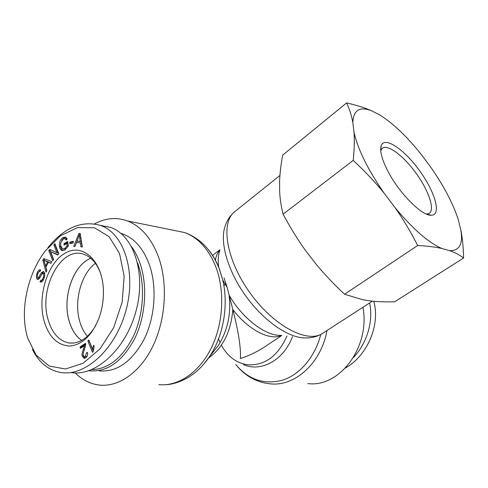 <?xml version="1.0" encoding="UTF-8"?>
<svg xmlns="http://www.w3.org/2000/svg" width="488" height="488" viewBox="0 0 488 488"><rect width="100%" height="100%" fill="white"/><g stroke="black" fill="none" stroke-linecap="round" stroke-linejoin="round"><path stroke-width="0.73" d="M224.035 277.885L227.176 287.548L232.819 309.508C238.51 331.779 241.035 348.127 240.389 358.54C249.411 355.538 257.621 351.574 265.021 346.651L281.814 335.451M362.932 307.263C370.514 346.876 339.404 387.936 307.8 383.562M75.189 372.948C82.326 379.969 90.433 384.019 99.515 385.087C118.895 387.204 140.416 372.228 153.086 345.717C165.737 319.219 167.909 283.741 158.746 257.658C151.701 238.65 141.313 226.432 127.563 220.985C116.492 217.001 105.493 217.971 94.562 223.894M353.489 357.43C367.037 343.149 373.613 321.086 369.581 302.969M373.747 301.279C380.579 324.935 367.22 355.825 345.461 368.001M90.805 258.256C72.993 265.179 61.976 297.924 69.217 321.226C71.779 329.912 75.945 336.317 81.709 340.441M95.416 263.288C80.923 273.981 73.639 301.804 79.898 321.964C81.594 327.68 84.082 332.474 87.358 336.354M88.914 370.697L89.743 370.819C107.555 372.167 122.61 361.291 134.908 338.196C145.65 315.919 147.693 285.944 140.166 263.77C137.945 257.249 135.084 251.558 131.583 246.696M137.647 263.05L138.104 264.38C145.204 285.413 143.612 313.595 133.919 335.201C122.854 357.649 108.818 369.105 91.811 369.581M99.369 370.917C117.163 372.246 132.181 361.51 144.405 338.702C155.086 316.7 157.075 287.096 149.523 265.179C143.576 248.831 134.657 238.425 122.775 233.972L120.902 233.368M81.673 340.459C75.915 336.336 71.754 329.931 69.186 321.244C61.945 297.936 72.956 265.185 90.768 258.225M87.877 341.033L88.816 340.057L92.433 348.871L93.647 345.248L94.202 346.596L93.135 351.732L92.519 352.36L87.877 341.033L89.194 340.978M93.135 350.964L89.084 341.088M92.433 348.871L93.446 348.908M79.361 234.881L77.031 241.157L80.172 241.365L79.361 234.881L80.471 235.076M80.172 241.365L81.356 241.56L80.642 236.161M77.031 241.157L81.356 241.56M74.999 246.446L73.718 246.349L78.903 233.465L80.227 233.538L82.344 246.971L80.947 246.873L80.367 242.804L76.506 242.542L74.999 246.446M80.367 242.804L81.551 243L82.112 246.959M78.903 233.465L80.246 233.685M74.945 246.44L76.281 243.115M76.512 242.542L77.067 241.163M79.581 234.923L80.081 233.673M66.74 243.591L64.123 245.116L63.91 243.689L67.692 241.487L68.357 245.976L64.934 250.002L61.988 250.515C60.658 249.996 59.829 248.642 59.505 246.452C59.06 242.396 60.225 239.443 63.007 237.589L65.593 237.083L67.173 239.022L66.167 240.047L65.008 238.62L63.214 238.949L60.677 243.036L60.695 245.647L62.543 248.959L64.654 248.593L67.076 245.836L66.74 243.591L67.923 243.78L68.259 246.019L67.076 245.836M63.08 249.039L65.837 248.776L68.259 246.019M66.862 239.34L65.74 238.742M61.683 240.358L64.19 237.79L65.85 237.192M63.001 250.631C61.769 250.051 61 248.721 60.689 246.635L60.597 244.378M63.91 243.689L65.093 243.878L67.814 242.298M65.185 244.494L65.093 243.878M38.875 271.901L40.663 269.998L39.955 271.596C39.138 271.34 38.418 272.109 37.808 273.902C37.192 275.958 37.192 277.184 37.82 277.593L38.589 277.519L41.352 272.731L43.359 271.499L43.761 271.7C44.957 272.761 45.097 274.842 44.188 277.94C43.115 280.996 41.895 282.363 40.522 282.04L40.004 281.808L41.193 281.936L41.651 280.344M38.162 277.702L39.778 277.66L42.541 272.877L43.78 271.712M40.004 281.808L40.76 280.246C41.706 280.509 42.572 279.575 43.353 277.446C43.993 275.311 43.975 273.963 43.279 273.408L41.803 274.244L39.412 278.502L37.326 279.276C36.216 278.282 36.112 276.33 36.996 273.414C37.942 270.755 39.034 269.553 40.272 269.821L40.663 269.992M38.46 279.368L37.6 277.349M44.762 273.896L44.085 273.426M41.138 280.289L43.505 279.642M47.635 261.952L43.835 260.22L48.818 262.111L47.635 261.952L45.512 265.765L46.5 265.893M43.835 260.22L45.512 265.765M46.891 270.565L46.018 272.133L42.828 260.183L43.713 258.585L51.874 261.641L50.929 263.337L48.489 262.318L45.872 267.015L46.891 270.565M48.489 262.318L51.081 263.062M42.828 260.183L43.883 260.33M44.066 260.25L44.774 258.976M46.793 270.736L44.31 261.47M53.668 259.573L52.68 260.665L48.782 250.551L49.825 249.38L56.986 252.772L53.881 244.836L54.87 243.732L58.834 253.858L57.767 255.035L50.593 251.625L53.668 259.573M50.593 251.625L58.017 254.766M53.881 244.836L55.278 244.787M56.986 252.772L58.17 252.949L55.065 245.025M48.782 250.551L49.965 250.728L50.77 249.832M53.467 259.793L49.965 250.728M73.31 242.896L69.814 243.726L69.814 242.139L73.31 241.298L73.31 242.896M69.814 242.139L70.998 242.329L73.31 241.78M70.998 243.445L70.998 242.329M84.485 345.724L80.41 348.408L80.069 346.931L85.565 343.302L85.699 344.449L84.516 349.347C83.326 352.482 82.911 354.495 83.265 355.386L84.442 356.795L85.351 356.551L86.394 352.952L87.498 352.428C87.877 354.953 87.254 356.759 85.632 357.85L84.064 358.284L82.204 356.033C81.716 354.965 82.13 352.69 83.436 349.195L84.485 345.724L85.577 345.766M84.894 358.204L83.326 355.612M86.394 352.952L87.578 352.995M84.698 356.801L86.565 356.582L87.212 355.953M80.069 346.931L81.276 346.974L85.687 344.064M81.447 347.724L81.276 346.974M26.98 335.543C19.99 309.88 27.438 274.244 45.292 250.93L60.482 235.759L77.519 227.603L94.452 227.78L109.135 236.668L119.523 253.486L124.166 276.269L122.146 302.176L113.728 327.588L100.028 348.914L83.112 363.249L65.392 369.013L49.136 366L36.173 355.148L27.718 338.129L26.98 335.543M44.115 321.037C49.001 337.037 57.523 345.376 69.668 346.047C82.118 344.925 91.915 335.555 99.052 317.938C101.974 309.758 103.438 301.218 103.432 292.318C103.444 261.83 83.314 242.566 65.459 252.961C47.519 262.635 37.149 296.283 44.115 321.037M95.733 325.551C87.956 338.465 78.897 344.241 68.546 342.893C58.853 340.673 52.057 332.981 48.16 319.805C38.448 288.878 60.933 245.781 83.704 254.242C91.677 256.999 97.527 264.045 101.242 275.372M100.4 225.383L110.739 227.439C134.047 235.545 146.412 273.78 135.871 311.606C125.581 349.5 95.758 376.236 71.712 372.686M32.348 349.225C39.003 362.773 48.739 370.569 61.567 372.606C85.601 376.193 115.552 349.127 125.886 310.734C136.579 272.42 124.19 233.715 100.912 225.566C82.033 220.076 64.373 227.432 47.928 247.636M380.744 150.676L382.311 148.254C387.814 143.887 403.802 156.111 416.16 173.338C428.61 190.503 435.162 209.529 429.281 213.372L426.494 214.098M387.027 169.495C397.921 191.857 421.742 216.129 431.252 215.239C441.805 215.275 435.125 192.028 419.668 170.812C404.412 149.444 384.459 135.774 381.165 145.802C379.731 150.682 381.689 158.582 387.027 169.495M354.014 132.278C357.936 149.529 367.952 169.806 384.068 193.114C375.284 182.28 365 171.373 353.214 160.387C354.319 149.438 354.587 140.074 354.014 132.278L352.842 122.653C351.592 115.607 349.518 109.031 346.62 102.913C356.441 105.164 364.689 107.757 371.362 110.697L379.505 114.765C392.846 123.116 406.681 136.237 421.004 154.141L430.019 166.146C443.33 185.056 452.73 202.819 458.226 219.441L461.099 231.221C462.539 238.864 463.374 247.794 463.6 258.012C459.605 254.962 454.889 252.491 449.448 250.606L441.793 248.459C435.442 247.013 427.409 246.025 417.691 245.501C410.53 231.495 402.942 218.825 394.938 207.473L384.068 193.114M394.938 207.473C412.628 228.811 428.244 242.469 441.793 248.459M449.448 250.606C459.129 251.033 462.984 244.494 461.007 230.989L460.764 229.494M371.362 110.697C359.522 106.244 353.349 110.227 352.842 122.653M346.62 102.913L282.68 155.135C280.929 164.602 279.905 173.234 279.6 181.042L279.624 190.967C279.935 198.464 281.088 206.204 283.089 214.189C290.262 227.573 297.662 239.553 305.287 250.149L315.596 263.563C323.867 273.664 333.517 283.888 344.552 294.246L363.06 299.833L371.502 301.059C378.261 301.773 385.984 302.017 394.67 301.798L463.6 258.012M283.089 214.189L353.214 160.387M344.552 294.246L417.691 245.501M226.664 285.767L226.395 286.218M243.524 364.658C261.171 372.417 283.803 360.229 292.495 336.555M286.981 335.982C277.837 356.264 264.655 365.847 247.428 364.743C236.296 362.993 227.609 356.472 221.363 345.175M220.082 342.619L218.539 338.916M223.9 285.895L225.822 283.028M280.527 335.317C265.625 336.073 242.182 318.231 229.092 295.118C231.269 313.802 227.646 330.638 218.215 345.626L212.085 353.336M208.498 358.094C222.955 347.718 231.062 331.523 232.819 309.508C248.313 329.967 270.102 340.972 281.466 335.415M218.691 267.174C217.794 260.799 218.118 255.389 219.661 250.948M219.868 250.021C217.587 252.552 216.099 255.925 215.397 260.147M234.795 211.646C230.147 215.537 226.932 220.381 225.151 226.176C219.46 241.609 227.603 270.877 245.885 296.167C264.118 321.494 289.323 338.452 305.762 337.922C311.82 338.062 317.432 336.537 322.592 333.353C307.861 343.729 274.043 326.405 250.137 293.099C226.072 259.909 220.301 222.351 234.795 211.646L279.929 175.466M320.781 334.426C315.199 356.716 300.053 374.51 282.784 380.103C264.27 384.995 248.599 379.792 235.759 364.487M238.01 367.147C246.855 377.01 257.621 382.574 270.321 383.836C294.868 386.716 321.263 363.09 326.978 330.522M203.594 364.371L209.669 356.374C223.467 335.872 228.738 305.049 222.729 279.978L219.362 268.87C216.519 261.47 212.866 255.084 208.413 249.704M172.996 230.196L184.818 232.587C198.421 237.815 208.766 249.258 215.849 266.918C225.09 291.141 223.303 323.849 211.164 348.286C199.006 372.734 178.01 386.6 158.826 384.654M79.666 237.65L80.849 237.851M64.654 248.593L65.837 248.776M63.007 237.589L64.19 237.79M59.505 246.452L60.689 246.635M41.352 272.731L42.541 272.877M38.589 277.519L39.778 277.66M36.996 273.414L37.942 273.53M37.326 279.276L38.393 279.398M43.279 273.408L44.469 273.554M43.353 277.446L44.31 277.562M45.427 261.007L46.616 261.165M83.436 349.195L84.558 349.237M82.204 356.033L83.411 356.063M85.351 356.551L86.565 356.582M166.176 384.678C172.74 384.355 179.889 382.061 187.612 377.791C196.139 372.716 203.49 365.579 209.669 356.374L212.176 353.227M212.591 255.407L219.942 249.679M322.592 333.353L372.387 301.151M227.176 287.548L222.729 279.978L219.185 268.583C211.829 250.405 200.373 238.406 184.818 232.587L127.563 220.985M122.775 233.972L121.292 233.697M66.191 238.821L65.008 238.62M62.793 250.637L61.988 250.515M44.249 273.445L43.06 273.298M84.479 358.296L84.064 358.284M73.273 343.095L68.546 342.893M110.746 227.439L100.918 225.566M426.561 214.098L431.252 215.239M380.762 150.615L381.165 145.802"/></g></svg>
